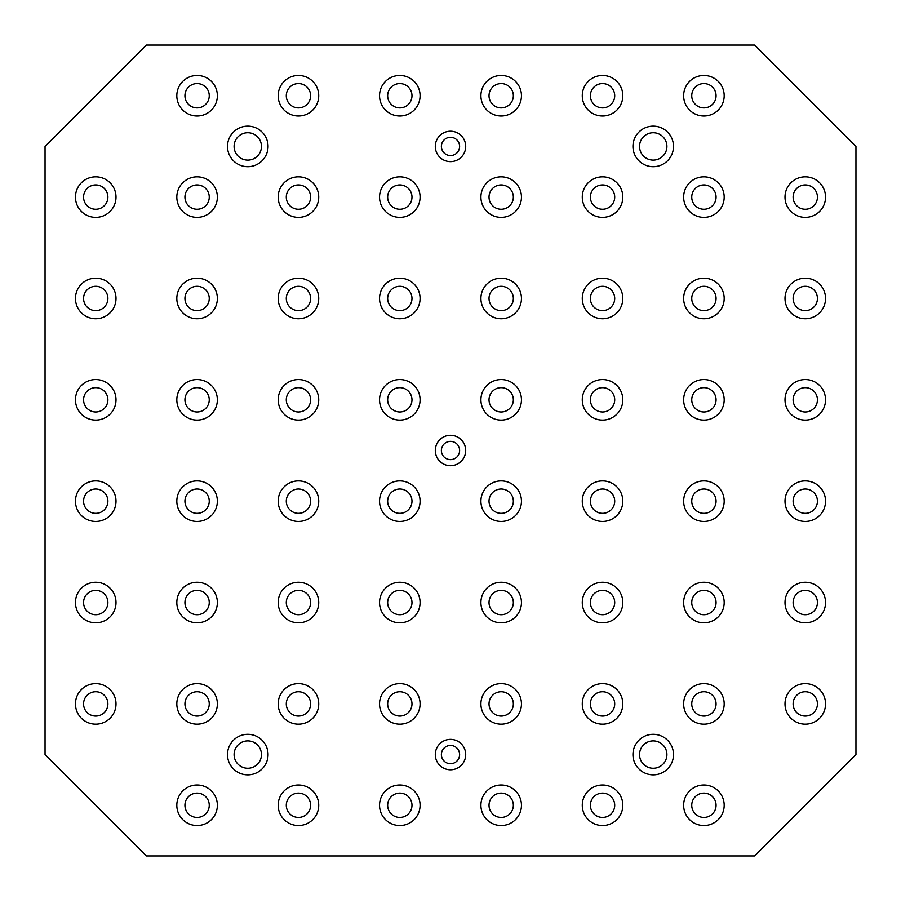 <?xml version="1.0" encoding="UTF-8"?>
<svg xmlns="http://www.w3.org/2000/svg" width="901" height="901" viewBox="0 0 901 901"><rect width="100%" height="100%" fill="white"/><g stroke="black" fill="none" stroke-linecap="round" stroke-linejoin="round"><path stroke-width="1.35" d="M209.257 805.269A12.164 12.164 0 0 0 197.094 793.105A12.164 12.164 0 0 0 184.93 805.269A12.164 12.164 0 0 0 197.094 817.432A12.164 12.164 0 0 0 209.257 805.269M310.62 805.269A12.164 12.164 0 0 0 298.456 793.105A12.164 12.164 0 0 0 286.293 805.269A12.164 12.164 0 0 0 298.456 817.432A12.164 12.164 0 0 0 310.62 805.269M411.982 805.269A12.164 12.164 0 0 0 399.819 793.105A12.164 12.164 0 0 0 387.655 805.269A12.164 12.164 0 0 0 399.819 817.432A12.164 12.164 0 0 0 411.982 805.269M513.345 805.269A12.164 12.164 0 0 0 501.181 793.105A12.164 12.164 0 0 0 489.018 805.269A12.164 12.164 0 0 0 501.181 817.432A12.164 12.164 0 0 0 513.345 805.269M614.707 805.269A12.164 12.164 0 0 0 602.544 793.105A12.164 12.164 0 0 0 590.38 805.269A12.164 12.164 0 0 0 602.544 817.432A12.164 12.164 0 0 0 614.707 805.269M716.07 805.269A12.164 12.164 0 0 0 703.906 793.105A12.164 12.164 0 0 0 691.743 805.269A12.164 12.164 0 0 0 703.906 817.432A12.164 12.164 0 0 0 716.07 805.269M716.07 95.731A12.164 12.164 0 0 0 703.906 83.568A12.164 12.164 0 0 0 691.743 95.731A12.164 12.164 0 0 0 703.906 107.895A12.164 12.164 0 0 0 716.07 95.731M614.707 95.731A12.164 12.164 0 0 0 602.544 83.568A12.164 12.164 0 0 0 590.38 95.731A12.164 12.164 0 0 0 602.544 107.895A12.164 12.164 0 0 0 614.707 95.731M513.345 95.731A12.164 12.164 0 0 0 501.181 83.568A12.164 12.164 0 0 0 489.018 95.731A12.164 12.164 0 0 0 501.181 107.895A12.164 12.164 0 0 0 513.345 95.731M411.982 95.731A12.164 12.164 0 0 0 399.819 83.568A12.164 12.164 0 0 0 387.655 95.731A12.164 12.164 0 0 0 399.819 107.895A12.164 12.164 0 0 0 411.982 95.731M310.62 95.731A12.164 12.164 0 0 0 298.456 83.568A12.164 12.164 0 0 0 286.293 95.731A12.164 12.164 0 0 0 298.456 107.895A12.164 12.164 0 0 0 310.62 95.731M209.257 95.731A12.164 12.164 0 0 0 197.094 83.568A12.164 12.164 0 0 0 184.93 95.731A12.164 12.164 0 0 0 197.094 107.895A12.164 12.164 0 0 0 209.257 95.731M217.366 805.269A20.273 20.273 0 0 1 197.094 825.541A20.273 20.273 0 0 1 176.821 805.269A20.273 20.273 0 0 1 197.094 784.996A20.273 20.273 0 0 1 217.366 805.269M318.729 805.269A20.273 20.273 0 0 1 298.456 825.541A20.273 20.273 0 0 1 278.184 805.269A20.273 20.273 0 0 1 298.456 784.996A20.273 20.273 0 0 1 318.729 805.269M420.091 805.269A20.273 20.273 0 0 1 399.819 825.541A20.273 20.273 0 0 1 379.546 805.269A20.273 20.273 0 0 1 399.819 784.996A20.273 20.273 0 0 1 420.091 805.269M521.454 805.269A20.273 20.273 0 0 1 501.181 825.541A20.273 20.273 0 0 1 480.909 805.269A20.273 20.273 0 0 1 501.181 784.996A20.273 20.273 0 0 1 521.454 805.269M622.816 805.269A20.273 20.273 0 0 1 602.544 825.541A20.273 20.273 0 0 1 582.271 805.269A20.273 20.273 0 0 1 602.544 784.996A20.273 20.273 0 0 1 622.816 805.269M724.179 805.269A20.273 20.273 0 0 1 703.906 825.541A20.273 20.273 0 0 1 683.634 805.269A20.273 20.273 0 0 1 703.906 784.996A20.273 20.273 0 0 1 724.179 805.269M724.179 95.731A20.273 20.273 0 0 1 703.906 116.004A20.273 20.273 0 0 1 683.634 95.731A20.273 20.273 0 0 1 703.906 75.459A20.273 20.273 0 0 1 724.179 95.731M622.816 95.731A20.273 20.273 0 0 1 602.544 116.004A20.273 20.273 0 0 1 582.271 95.731A20.273 20.273 0 0 1 602.544 75.459A20.273 20.273 0 0 1 622.816 95.731M521.454 95.731A20.273 20.273 0 0 1 501.181 116.004A20.273 20.273 0 0 1 480.909 95.731A20.273 20.273 0 0 1 501.181 75.459A20.273 20.273 0 0 1 521.454 95.731M420.091 95.731A20.273 20.273 0 0 1 399.819 116.004A20.273 20.273 0 0 1 379.546 95.731A20.273 20.273 0 0 1 399.819 75.459A20.273 20.273 0 0 1 420.091 95.731M318.729 95.731A20.273 20.273 0 0 1 298.456 116.004A20.273 20.273 0 0 1 278.184 95.731A20.273 20.273 0 0 1 298.456 75.459A20.273 20.273 0 0 1 318.729 95.731M217.366 95.731A20.273 20.273 0 0 1 197.094 116.004A20.273 20.273 0 0 1 176.821 95.731A20.273 20.273 0 0 1 197.094 75.459A20.273 20.273 0 0 1 217.366 95.731M116.004 703.906A20.273 20.273 0 0 1 95.731 724.179A20.273 20.273 0 0 1 75.459 703.906A20.273 20.273 0 0 1 95.731 683.634A20.273 20.273 0 0 1 116.004 703.906M116.004 501.181A20.273 20.273 0 0 1 95.731 521.454A20.273 20.273 0 0 1 75.459 501.181A20.273 20.273 0 0 1 95.731 480.909A20.273 20.273 0 0 1 116.004 501.181M116.004 298.456A20.273 20.273 0 0 1 95.731 318.729A20.273 20.273 0 0 1 75.459 298.456A20.273 20.273 0 0 1 95.731 278.184A20.273 20.273 0 0 1 116.004 298.456M217.366 703.906A20.273 20.273 0 0 1 197.094 724.179A20.273 20.273 0 0 1 176.821 703.906A20.273 20.273 0 0 1 197.094 683.634A20.273 20.273 0 0 1 217.366 703.906M217.366 501.181A20.273 20.273 0 0 1 197.094 521.454A20.273 20.273 0 0 1 176.821 501.181A20.273 20.273 0 0 1 197.094 480.909A20.273 20.273 0 0 1 217.366 501.181M217.366 298.456A20.273 20.273 0 0 1 197.094 318.729A20.273 20.273 0 0 1 176.821 298.456A20.273 20.273 0 0 1 197.094 278.184A20.273 20.273 0 0 1 217.366 298.456M318.729 703.906A20.273 20.273 0 0 1 298.456 724.179A20.273 20.273 0 0 1 278.184 703.906A20.273 20.273 0 0 1 298.456 683.634A20.273 20.273 0 0 1 318.729 703.906M318.729 501.181A20.273 20.273 0 0 1 298.456 521.454A20.273 20.273 0 0 1 278.184 501.181A20.273 20.273 0 0 1 298.456 480.909A20.273 20.273 0 0 1 318.729 501.181M318.729 298.456A20.273 20.273 0 0 1 298.456 318.729A20.273 20.273 0 0 1 278.184 298.456A20.273 20.273 0 0 1 298.456 278.184A20.273 20.273 0 0 1 318.729 298.456M420.091 703.906A20.273 20.273 0 0 1 399.819 724.179A20.273 20.273 0 0 1 379.546 703.906A20.273 20.273 0 0 1 399.819 683.634A20.273 20.273 0 0 1 420.091 703.906M420.091 501.181A20.273 20.273 0 0 1 399.819 521.454A20.273 20.273 0 0 1 379.546 501.181A20.273 20.273 0 0 1 399.819 480.909A20.273 20.273 0 0 1 420.091 501.181M420.091 298.456A20.273 20.273 0 0 1 399.819 318.729A20.273 20.273 0 0 1 379.546 298.456A20.273 20.273 0 0 1 399.819 278.184A20.273 20.273 0 0 1 420.091 298.456M521.454 703.906A20.273 20.273 0 0 1 501.181 724.179A20.273 20.273 0 0 1 480.909 703.906A20.273 20.273 0 0 1 501.181 683.634A20.273 20.273 0 0 1 521.454 703.906M521.454 501.181A20.273 20.273 0 0 1 501.181 521.454A20.273 20.273 0 0 1 480.909 501.181A20.273 20.273 0 0 1 501.181 480.909A20.273 20.273 0 0 1 521.454 501.181M521.454 298.456A20.273 20.273 0 0 1 501.181 318.729A20.273 20.273 0 0 1 480.909 298.456A20.273 20.273 0 0 1 501.181 278.184A20.273 20.273 0 0 1 521.454 298.456M622.816 703.906A20.273 20.273 0 0 1 602.544 724.179A20.273 20.273 0 0 1 582.271 703.906A20.273 20.273 0 0 1 602.544 683.634A20.273 20.273 0 0 1 622.816 703.906M622.816 501.181A20.273 20.273 0 0 1 602.544 521.454A20.273 20.273 0 0 1 582.271 501.181A20.273 20.273 0 0 1 602.544 480.909A20.273 20.273 0 0 1 622.816 501.181M622.816 298.456A20.273 20.273 0 0 1 602.544 318.729A20.273 20.273 0 0 1 582.271 298.456A20.273 20.273 0 0 1 602.544 278.184A20.273 20.273 0 0 1 622.816 298.456M724.179 703.906A20.273 20.273 0 0 1 703.906 724.179A20.273 20.273 0 0 1 683.634 703.906A20.273 20.273 0 0 1 703.906 683.634A20.273 20.273 0 0 1 724.179 703.906M724.179 501.181A20.273 20.273 0 0 1 703.906 521.454A20.273 20.273 0 0 1 683.634 501.181A20.273 20.273 0 0 1 703.906 480.909A20.273 20.273 0 0 1 724.179 501.181M724.179 298.456A20.273 20.273 0 0 1 703.906 318.729A20.273 20.273 0 0 1 683.634 298.456A20.273 20.273 0 0 1 703.906 278.184A20.273 20.273 0 0 1 724.179 298.456M825.541 703.906A20.273 20.273 0 0 1 805.269 724.179A20.273 20.273 0 0 1 784.996 703.906A20.273 20.273 0 0 1 805.269 683.634A20.273 20.273 0 0 1 825.541 703.906M825.541 501.181A20.273 20.273 0 0 1 805.269 521.454A20.273 20.273 0 0 1 784.996 501.181A20.273 20.273 0 0 1 805.269 480.909A20.273 20.273 0 0 1 825.541 501.181M825.541 298.456A20.273 20.273 0 0 1 805.269 318.729A20.273 20.273 0 0 1 784.996 298.456A20.273 20.273 0 0 1 805.269 278.184A20.273 20.273 0 0 1 825.541 298.456M825.541 197.094A20.273 20.273 0 0 1 805.269 217.366A20.273 20.273 0 0 1 784.996 197.094A20.273 20.273 0 0 1 805.269 176.821A20.273 20.273 0 0 1 825.541 197.094M825.541 399.819A20.273 20.273 0 0 1 805.269 420.091A20.273 20.273 0 0 1 784.996 399.819A20.273 20.273 0 0 1 805.269 379.546A20.273 20.273 0 0 1 825.541 399.819M825.541 602.544A20.273 20.273 0 0 1 805.269 622.816A20.273 20.273 0 0 1 784.996 602.544A20.273 20.273 0 0 1 805.269 582.271A20.273 20.273 0 0 1 825.541 602.544M724.179 197.094A20.273 20.273 0 0 1 703.906 217.366A20.273 20.273 0 0 1 683.634 197.094A20.273 20.273 0 0 1 703.906 176.821A20.273 20.273 0 0 1 724.179 197.094M724.179 399.819A20.273 20.273 0 0 1 703.906 420.091A20.273 20.273 0 0 1 683.634 399.819A20.273 20.273 0 0 1 703.906 379.546A20.273 20.273 0 0 1 724.179 399.819M724.179 602.544A20.273 20.273 0 0 1 703.906 622.816A20.273 20.273 0 0 1 683.634 602.544A20.273 20.273 0 0 1 703.906 582.271A20.273 20.273 0 0 1 724.179 602.544M622.816 197.094A20.273 20.273 0 0 1 602.544 217.366A20.273 20.273 0 0 1 582.271 197.094A20.273 20.273 0 0 1 602.544 176.821A20.273 20.273 0 0 1 622.816 197.094M622.816 399.819A20.273 20.273 0 0 1 602.544 420.091A20.273 20.273 0 0 1 582.271 399.819A20.273 20.273 0 0 1 602.544 379.546A20.273 20.273 0 0 1 622.816 399.819M622.816 602.544A20.273 20.273 0 0 1 602.544 622.816A20.273 20.273 0 0 1 582.271 602.544A20.273 20.273 0 0 1 602.544 582.271A20.273 20.273 0 0 1 622.816 602.544M521.454 197.094A20.273 20.273 0 0 1 501.181 217.366A20.273 20.273 0 0 1 480.909 197.094A20.273 20.273 0 0 1 501.181 176.821A20.273 20.273 0 0 1 521.454 197.094M521.454 399.819A20.273 20.273 0 0 1 501.181 420.091A20.273 20.273 0 0 1 480.909 399.819A20.273 20.273 0 0 1 501.181 379.546A20.273 20.273 0 0 1 521.454 399.819M521.454 602.544A20.273 20.273 0 0 1 501.181 622.816A20.273 20.273 0 0 1 480.909 602.544A20.273 20.273 0 0 1 501.181 582.271A20.273 20.273 0 0 1 521.454 602.544M420.091 197.094A20.273 20.273 0 0 1 399.819 217.366A20.273 20.273 0 0 1 379.546 197.094A20.273 20.273 0 0 1 399.819 176.821A20.273 20.273 0 0 1 420.091 197.094M420.091 399.819A20.273 20.273 0 0 1 399.819 420.091A20.273 20.273 0 0 1 379.546 399.819A20.273 20.273 0 0 1 399.819 379.546A20.273 20.273 0 0 1 420.091 399.819M420.091 602.544A20.273 20.273 0 0 1 399.819 622.816A20.273 20.273 0 0 1 379.546 602.544A20.273 20.273 0 0 1 399.819 582.271A20.273 20.273 0 0 1 420.091 602.544M318.729 197.094A20.273 20.273 0 0 1 298.456 217.366A20.273 20.273 0 0 1 278.184 197.094A20.273 20.273 0 0 1 298.456 176.821A20.273 20.273 0 0 1 318.729 197.094M318.729 399.819A20.273 20.273 0 0 1 298.456 420.091A20.273 20.273 0 0 1 278.184 399.819A20.273 20.273 0 0 1 298.456 379.546A20.273 20.273 0 0 1 318.729 399.819M318.729 602.544A20.273 20.273 0 0 1 298.456 622.816A20.273 20.273 0 0 1 278.184 602.544A20.273 20.273 0 0 1 298.456 582.271A20.273 20.273 0 0 1 318.729 602.544M217.366 197.094A20.273 20.273 0 0 1 197.094 217.366A20.273 20.273 0 0 1 176.821 197.094A20.273 20.273 0 0 1 197.094 176.821A20.273 20.273 0 0 1 217.366 197.094M217.366 399.819A20.273 20.273 0 0 1 197.094 420.091A20.273 20.273 0 0 1 176.821 399.819A20.273 20.273 0 0 1 197.094 379.546A20.273 20.273 0 0 1 217.366 399.819M217.366 602.544A20.273 20.273 0 0 1 197.094 622.816A20.273 20.273 0 0 1 176.821 602.544A20.273 20.273 0 0 1 197.094 582.271A20.273 20.273 0 0 1 217.366 602.544M116.004 197.094A20.273 20.273 0 0 1 95.731 217.366A20.273 20.273 0 0 1 75.459 197.094A20.273 20.273 0 0 1 95.731 176.821A20.273 20.273 0 0 1 116.004 197.094M116.004 399.819A20.273 20.273 0 0 1 95.731 420.091A20.273 20.273 0 0 1 75.459 399.819A20.273 20.273 0 0 1 95.731 379.546A20.273 20.273 0 0 1 116.004 399.819M116.004 602.544A20.273 20.273 0 0 1 95.731 622.816A20.273 20.273 0 0 1 75.459 602.544A20.273 20.273 0 0 1 95.731 582.271A20.273 20.273 0 0 1 116.004 602.544M83.568 703.906A12.164 12.164 0 0 1 95.731 691.743A12.164 12.164 0 0 1 107.895 703.906A12.164 12.164 0 0 1 95.731 716.07A12.164 12.164 0 0 1 83.568 703.906M83.568 501.181A12.164 12.164 0 0 1 95.731 489.018A12.164 12.164 0 0 1 107.895 501.181A12.164 12.164 0 0 1 95.731 513.345A12.164 12.164 0 0 1 83.568 501.181M83.568 298.456A12.164 12.164 0 0 1 95.731 286.293A12.164 12.164 0 0 1 107.895 298.456A12.164 12.164 0 0 1 95.731 310.62A12.164 12.164 0 0 1 83.568 298.456M184.93 703.906A12.164 12.164 0 0 1 197.094 691.743A12.164 12.164 0 0 1 209.257 703.906A12.164 12.164 0 0 1 197.094 716.07A12.164 12.164 0 0 1 184.93 703.906M184.93 501.181A12.164 12.164 0 0 1 197.094 489.018A12.164 12.164 0 0 1 209.257 501.181A12.164 12.164 0 0 1 197.094 513.345A12.164 12.164 0 0 1 184.93 501.181M184.93 298.456A12.164 12.164 0 0 1 197.094 286.293A12.164 12.164 0 0 1 209.257 298.456A12.164 12.164 0 0 1 197.094 310.62A12.164 12.164 0 0 1 184.93 298.456M286.293 703.906A12.164 12.164 0 0 1 298.456 691.743A12.164 12.164 0 0 1 310.62 703.906A12.164 12.164 0 0 1 298.456 716.07A12.164 12.164 0 0 1 286.293 703.906M286.293 501.181A12.164 12.164 0 0 1 298.456 489.018A12.164 12.164 0 0 1 310.62 501.181A12.164 12.164 0 0 1 298.456 513.345A12.164 12.164 0 0 1 286.293 501.181M286.293 298.456A12.164 12.164 0 0 1 298.456 286.293A12.164 12.164 0 0 1 310.62 298.456A12.164 12.164 0 0 1 298.456 310.62A12.164 12.164 0 0 1 286.293 298.456M387.655 703.906A12.164 12.164 0 0 1 399.819 691.743A12.164 12.164 0 0 1 411.982 703.906A12.164 12.164 0 0 1 399.819 716.07A12.164 12.164 0 0 1 387.655 703.906M387.655 501.181A12.164 12.164 0 0 1 399.819 489.018A12.164 12.164 0 0 1 411.982 501.181A12.164 12.164 0 0 1 399.819 513.345A12.164 12.164 0 0 1 387.655 501.181M387.655 298.456A12.164 12.164 0 0 1 399.819 286.293A12.164 12.164 0 0 1 411.982 298.456A12.164 12.164 0 0 1 399.819 310.62A12.164 12.164 0 0 1 387.655 298.456M489.018 703.906A12.164 12.164 0 0 1 501.181 691.743A12.164 12.164 0 0 1 513.345 703.906A12.164 12.164 0 0 1 501.181 716.07A12.164 12.164 0 0 1 489.018 703.906M489.018 501.181A12.164 12.164 0 0 1 501.181 489.018A12.164 12.164 0 0 1 513.345 501.181A12.164 12.164 0 0 1 501.181 513.345A12.164 12.164 0 0 1 489.018 501.181M489.018 298.456A12.164 12.164 0 0 1 501.181 286.293A12.164 12.164 0 0 1 513.345 298.456A12.164 12.164 0 0 1 501.181 310.62A12.164 12.164 0 0 1 489.018 298.456M590.38 703.906A12.164 12.164 0 0 1 602.544 691.743A12.164 12.164 0 0 1 614.707 703.906A12.164 12.164 0 0 1 602.544 716.07A12.164 12.164 0 0 1 590.38 703.906M590.38 501.181A12.164 12.164 0 0 1 602.544 489.018A12.164 12.164 0 0 1 614.707 501.181A12.164 12.164 0 0 1 602.544 513.345A12.164 12.164 0 0 1 590.38 501.181M590.38 298.456A12.164 12.164 0 0 1 602.544 286.293A12.164 12.164 0 0 1 614.707 298.456A12.164 12.164 0 0 1 602.544 310.62A12.164 12.164 0 0 1 590.38 298.456M691.743 703.906A12.164 12.164 0 0 1 703.906 691.743A12.164 12.164 0 0 1 716.07 703.906A12.164 12.164 0 0 1 703.906 716.07A12.164 12.164 0 0 1 691.743 703.906M691.743 501.181A12.164 12.164 0 0 1 703.906 489.018A12.164 12.164 0 0 1 716.07 501.181A12.164 12.164 0 0 1 703.906 513.345A12.164 12.164 0 0 1 691.743 501.181M691.743 298.456A12.164 12.164 0 0 1 703.906 286.293A12.164 12.164 0 0 1 716.07 298.456A12.164 12.164 0 0 1 703.906 310.62A12.164 12.164 0 0 1 691.743 298.456M793.105 703.906A12.164 12.164 0 0 1 805.269 691.743A12.164 12.164 0 0 1 817.432 703.906A12.164 12.164 0 0 1 805.269 716.07A12.164 12.164 0 0 1 793.105 703.906M793.105 501.181A12.164 12.164 0 0 1 805.269 489.018A12.164 12.164 0 0 1 817.432 501.181A12.164 12.164 0 0 1 805.269 513.345A12.164 12.164 0 0 1 793.105 501.181M793.105 298.456A12.164 12.164 0 0 1 805.269 286.293A12.164 12.164 0 0 1 817.432 298.456A12.164 12.164 0 0 1 805.269 310.62A12.164 12.164 0 0 1 793.105 298.456M793.105 197.094A12.164 12.164 0 0 1 805.269 184.93A12.164 12.164 0 0 1 817.432 197.094A12.164 12.164 0 0 1 805.269 209.257A12.164 12.164 0 0 1 793.105 197.094M793.105 399.819A12.164 12.164 0 0 1 805.269 387.655A12.164 12.164 0 0 1 817.432 399.819A12.164 12.164 0 0 1 805.269 411.982A12.164 12.164 0 0 1 793.105 399.819M793.105 602.544A12.164 12.164 0 0 1 805.269 590.38A12.164 12.164 0 0 1 817.432 602.544A12.164 12.164 0 0 1 805.269 614.707A12.164 12.164 0 0 1 793.105 602.544M691.743 197.094A12.164 12.164 0 0 1 703.906 184.93A12.164 12.164 0 0 1 716.07 197.094A12.164 12.164 0 0 1 703.906 209.257A12.164 12.164 0 0 1 691.743 197.094M691.743 399.819A12.164 12.164 0 0 1 703.906 387.655A12.164 12.164 0 0 1 716.07 399.819A12.164 12.164 0 0 1 703.906 411.982A12.164 12.164 0 0 1 691.743 399.819M691.743 602.544A12.164 12.164 0 0 1 703.906 590.38A12.164 12.164 0 0 1 716.07 602.544A12.164 12.164 0 0 1 703.906 614.707A12.164 12.164 0 0 1 691.743 602.544M590.38 197.094A12.164 12.164 0 0 1 602.544 184.93A12.164 12.164 0 0 1 614.707 197.094A12.164 12.164 0 0 1 602.544 209.257A12.164 12.164 0 0 1 590.38 197.094M590.38 399.819A12.164 12.164 0 0 1 602.544 387.655A12.164 12.164 0 0 1 614.707 399.819A12.164 12.164 0 0 1 602.544 411.982A12.164 12.164 0 0 1 590.38 399.819M590.38 602.544A12.164 12.164 0 0 1 602.544 590.38A12.164 12.164 0 0 1 614.707 602.544A12.164 12.164 0 0 1 602.544 614.707A12.164 12.164 0 0 1 590.38 602.544M489.018 197.094A12.164 12.164 0 0 1 501.181 184.93A12.164 12.164 0 0 1 513.345 197.094A12.164 12.164 0 0 1 501.181 209.257A12.164 12.164 0 0 1 489.018 197.094M489.018 399.819A12.164 12.164 0 0 1 501.181 387.655A12.164 12.164 0 0 1 513.345 399.819A12.164 12.164 0 0 1 501.181 411.982A12.164 12.164 0 0 1 489.018 399.819M489.018 602.544A12.164 12.164 0 0 1 501.181 590.38A12.164 12.164 0 0 1 513.345 602.544A12.164 12.164 0 0 1 501.181 614.707A12.164 12.164 0 0 1 489.018 602.544M387.655 197.094A12.164 12.164 0 0 1 399.819 184.93A12.164 12.164 0 0 1 411.982 197.094A12.164 12.164 0 0 1 399.819 209.257A12.164 12.164 0 0 1 387.655 197.094M387.655 399.819A12.164 12.164 0 0 1 399.819 387.655A12.164 12.164 0 0 1 411.982 399.819A12.164 12.164 0 0 1 399.819 411.982A12.164 12.164 0 0 1 387.655 399.819M387.655 602.544A12.164 12.164 0 0 1 399.819 590.38A12.164 12.164 0 0 1 411.982 602.544A12.164 12.164 0 0 1 399.819 614.707A12.164 12.164 0 0 1 387.655 602.544M286.293 197.094A12.164 12.164 0 0 1 298.456 184.93A12.164 12.164 0 0 1 310.62 197.094A12.164 12.164 0 0 1 298.456 209.257A12.164 12.164 0 0 1 286.293 197.094M286.293 399.819A12.164 12.164 0 0 1 298.456 387.655A12.164 12.164 0 0 1 310.62 399.819A12.164 12.164 0 0 1 298.456 411.982A12.164 12.164 0 0 1 286.293 399.819M286.293 602.544A12.164 12.164 0 0 1 298.456 590.38A12.164 12.164 0 0 1 310.62 602.544A12.164 12.164 0 0 1 298.456 614.707A12.164 12.164 0 0 1 286.293 602.544M184.93 197.094A12.164 12.164 0 0 1 197.094 184.93A12.164 12.164 0 0 1 209.257 197.094A12.164 12.164 0 0 1 197.094 209.257A12.164 12.164 0 0 1 184.93 197.094M184.93 399.819A12.164 12.164 0 0 1 197.094 387.655A12.164 12.164 0 0 1 209.257 399.819A12.164 12.164 0 0 1 197.094 411.982A12.164 12.164 0 0 1 184.93 399.819M184.93 602.544A12.164 12.164 0 0 1 197.094 590.38A12.164 12.164 0 0 1 209.257 602.544A12.164 12.164 0 0 1 197.094 614.707A12.164 12.164 0 0 1 184.93 602.544M83.568 197.094A12.164 12.164 0 0 1 95.731 184.93A12.164 12.164 0 0 1 107.895 197.094A12.164 12.164 0 0 1 95.731 209.257A12.164 12.164 0 0 1 83.568 197.094M83.568 399.819A12.164 12.164 0 0 1 95.731 387.655A12.164 12.164 0 0 1 107.895 399.819A12.164 12.164 0 0 1 95.731 411.982A12.164 12.164 0 0 1 83.568 399.819M83.568 602.544A12.164 12.164 0 0 1 95.731 590.38A12.164 12.164 0 0 1 107.895 602.544A12.164 12.164 0 0 1 95.731 614.707A12.164 12.164 0 0 1 83.568 602.544M459.623 754.587A9.123 9.123 0 0 0 450.5 745.465A9.123 9.123 0 0 0 441.377 754.587A9.123 9.123 0 0 0 450.5 763.71A9.123 9.123 0 0 0 459.623 754.587M459.623 450.5A9.123 9.123 0 0 0 450.5 441.377A9.123 9.123 0 0 0 441.377 450.5A9.123 9.123 0 0 0 450.5 459.623A9.123 9.123 0 0 0 459.623 450.5M459.623 146.412A9.123 9.123 0 0 0 450.5 137.29A9.123 9.123 0 0 0 441.377 146.412A9.123 9.123 0 0 0 450.5 155.535A9.123 9.123 0 0 0 459.623 146.412M465.704 754.587A15.204 15.204 0 0 1 450.5 769.792A15.204 15.204 0 0 1 435.296 754.587A15.204 15.204 0 0 1 450.5 739.383A15.204 15.204 0 0 1 465.704 754.587M465.704 146.412A15.204 15.204 0 0 1 450.5 161.617A15.204 15.204 0 0 1 435.296 146.412A15.204 15.204 0 0 1 450.5 131.208A15.204 15.204 0 0 1 465.704 146.412M465.704 450.5A15.204 15.204 0 0 1 450.5 465.704A15.204 15.204 0 0 1 435.296 450.5A15.204 15.204 0 0 1 450.5 435.296A15.204 15.204 0 0 1 465.704 450.5M247.775 126.14A20.273 20.273 0 0 1 268.048 146.412A20.273 20.273 0 0 1 247.775 166.685A20.273 20.273 0 0 1 227.502 146.412A20.273 20.273 0 0 1 247.775 126.14M247.775 132.729A13.684 13.684 0 0 1 261.459 146.412A13.684 13.684 0 0 1 247.775 160.096A13.684 13.684 0 0 1 234.091 146.412A13.684 13.684 0 0 1 247.775 132.729M653.225 126.14A20.273 20.273 0 0 1 673.497 146.412A20.273 20.273 0 0 1 653.225 166.685A20.273 20.273 0 0 1 632.952 146.412A20.273 20.273 0 0 1 653.225 126.14M653.225 132.729A13.684 13.684 0 0 1 666.909 146.412A13.684 13.684 0 0 1 653.225 160.096A13.684 13.684 0 0 1 639.541 146.412A13.684 13.684 0 0 1 653.225 132.729M247.775 774.86A20.273 20.273 0 0 1 227.502 754.587A20.273 20.273 0 0 1 247.775 734.315A20.273 20.273 0 0 1 268.048 754.587A20.273 20.273 0 0 1 247.775 774.86M247.775 768.271A13.684 13.684 0 0 1 234.091 754.587A13.684 13.684 0 0 1 247.775 740.904A13.684 13.684 0 0 1 261.459 754.587A13.684 13.684 0 0 1 247.775 768.271M653.225 774.86A20.273 20.273 0 0 1 632.952 754.587A20.273 20.273 0 0 1 653.225 734.315A20.273 20.273 0 0 1 673.497 754.587A20.273 20.273 0 0 1 653.225 774.86M653.225 768.271A13.684 13.684 0 0 1 639.541 754.587A13.684 13.684 0 0 1 653.225 740.904A13.684 13.684 0 0 1 666.909 754.587A13.684 13.684 0 0 1 653.225 768.271M855.95 754.587L754.587 855.95L146.412 855.95L45.05 754.587L45.05 146.412L146.412 45.05L754.587 45.05L855.95 146.412L855.95 754.587"/></g></svg>
